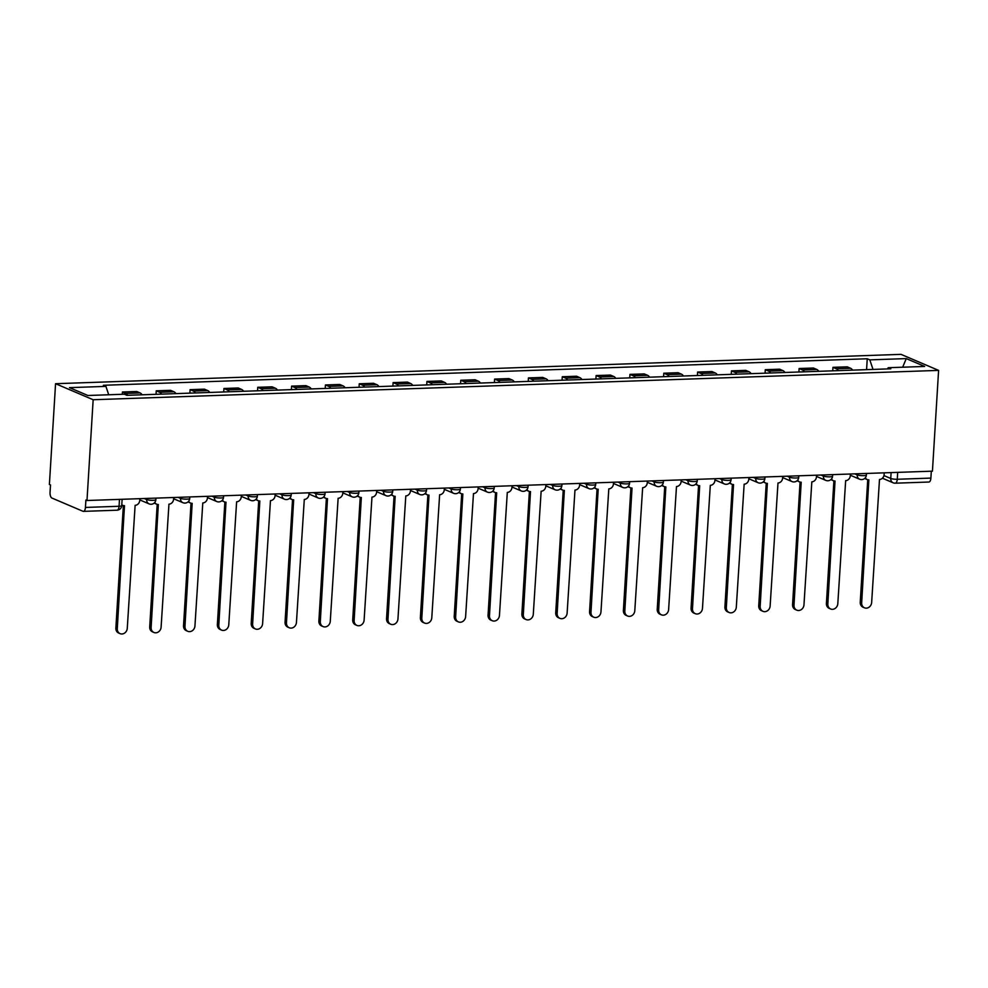 <?xml version="1.0" encoding="UTF-8"?>
<svg xmlns="http://www.w3.org/2000/svg" width="988" height="988" viewBox="0 0 988 988"><rect width="100%" height="100%" fill="white"/><g stroke="black" fill="none" stroke-linecap="round" stroke-linejoin="round"><path stroke-width="1.48" d="M119.486 499.372L119.066 506.276A4.866 2.211 -92 0 1 117.041 510.203L83.424 511.376A4.866 2.211 -92 0 1 82.955 511.278L51.944 498.063A4.866 2.211 -92 0 1 50.042 492.345L50.499 484.947L49.4 484.478L55.563 383.702L93.156 399.732L938.6 370.389L932.437 471.165L86.993 500.508L93.156 399.732M938.6 370.389L901.007 354.359L55.563 383.702M83.424 511.376A4.866 2.211 -92 0 0 85.437 507.437L119.066 506.276A4.866 0.902 3.5 0 0 121.734 505.634L122.117 499.286M86.993 500.508L85.894 500.039L85.437 507.437M931.314 471.202L930.894 478.093A4.866 2.211 88 0 1 928.868 482.033L895.252 483.194A4.866 2.211 -92 0 0 897.265 479.266L930.894 478.093M852.632 370.142A11.201 5.076 -92 0 0 850.619 368.277L847.272 366.844L832.958 367.338L836.305 368.771A11.201 5.076 88 0 1 838.318 370.636M832.748 370.821L832.958 367.338M818.805 371.315A11.201 5.076 -92 0 0 816.78 369.45L813.445 368.018L799.119 368.524L802.466 369.944A11.201 5.076 88 0 1 804.491 371.809M798.909 372.007L799.119 368.524M784.966 372.488A11.201 5.076 -92 0 0 782.941 370.624L779.606 369.191L765.292 369.697L768.627 371.118A11.201 5.076 88 0 1 770.652 372.982M765.07 373.18L765.292 369.697M751.127 373.662A11.201 5.076 -92 0 0 749.114 371.797L745.767 370.364L731.453 370.871L734.8 372.291A11.201 5.076 88 0 1 736.813 374.156M731.244 374.353L731.453 370.871M717.3 374.835A11.201 5.076 -92 0 0 715.275 372.97L711.928 371.55L697.614 372.044L700.961 373.464A11.201 5.076 88 0 1 702.987 375.329M697.405 375.526L697.614 372.044M683.461 376.008A11.201 5.076 -92 0 0 681.436 374.143L678.101 372.723L663.788 373.217L667.122 374.637A11.201 5.076 88 0 1 669.148 376.502M663.566 376.7L663.788 373.217M649.622 377.181A11.201 5.076 -92 0 0 647.609 375.317L644.262 373.896L629.949 374.39L633.296 375.811A11.201 5.076 88 0 1 635.309 377.675M629.739 377.873L629.949 374.39M615.796 378.355A11.201 5.076 -92 0 0 613.77 376.49L610.423 375.07L596.11 375.564L599.457 376.984A11.201 5.076 88 0 1 601.47 378.849M595.9 379.046L596.11 375.564M581.957 379.528A11.201 5.076 -92 0 0 579.931 377.663L576.597 376.243L562.283 376.737L565.618 378.169A11.201 5.076 88 0 1 567.643 380.034M562.061 380.219L562.283 376.737M548.118 380.701A11.201 5.076 -92 0 0 546.105 378.836L542.758 377.416L528.444 377.91L531.791 379.343A11.201 5.076 88 0 1 533.804 381.207M528.234 381.393L528.444 377.91M514.291 381.874A11.201 5.076 -92 0 0 512.266 380.01L508.919 378.589L494.605 379.083L497.952 380.516A11.201 5.076 88 0 1 499.965 382.381M494.395 382.566L494.605 379.083M480.452 383.06A11.201 5.076 -92 0 0 478.427 381.195L475.092 379.763L460.779 380.257L464.113 381.689A11.201 5.076 88 0 1 466.138 383.554M460.556 383.739L460.779 380.257M446.613 384.233A11.201 5.076 -92 0 0 444.6 382.368L441.253 380.936L426.94 381.43L430.274 382.862A11.201 5.076 88 0 1 432.299 384.727M426.73 384.925L426.94 381.43M412.774 385.406A11.201 5.076 -92 0 0 410.761 383.542L407.414 382.109L393.101 382.615L396.447 384.036A11.201 5.076 88 0 1 398.46 385.9M392.891 386.098L393.101 382.615M378.947 386.58A11.201 5.076 -92 0 0 376.922 384.715L373.588 383.282L359.262 383.789L362.608 385.209A11.201 5.076 88 0 1 364.634 387.074M359.052 387.271L359.262 383.789M345.108 387.753A11.201 5.076 -92 0 0 343.095 385.888L339.749 384.468L325.435 384.962L328.769 386.382A11.201 5.076 88 0 1 330.795 388.247M325.225 388.445L325.435 384.962M311.269 388.926A11.201 5.076 -92 0 0 309.256 387.061L305.91 385.641L291.596 386.135L294.943 387.555A11.201 5.076 88 0 1 296.956 389.42M291.386 389.618L291.596 386.135M277.443 390.099A11.201 5.076 -92 0 0 275.417 388.235L272.071 386.814L257.757 387.308L261.104 388.729A11.201 5.076 88 0 1 263.129 390.593M257.547 390.791L257.757 387.308M243.604 391.273A11.201 5.076 -92 0 0 241.578 389.408L238.244 387.988L223.93 388.482L227.265 389.902A11.201 5.076 88 0 1 229.29 391.767M223.708 391.964L223.93 388.482M209.765 392.446A11.201 5.076 -92 0 0 207.752 390.581L204.405 389.161L190.091 389.655L193.438 391.075A11.201 5.076 88 0 1 195.451 392.94M189.881 393.138L190.091 389.655M175.938 393.619A11.201 5.076 -92 0 0 173.913 391.754L170.566 390.334L156.252 390.828L159.599 392.261A11.201 5.076 88 0 1 161.624 394.126M156.042 394.311L156.252 390.828M142.099 394.792A11.201 5.076 -92 0 0 140.074 392.928L136.739 391.507L122.426 392.001L125.76 393.434A11.201 5.076 88 0 1 127.785 395.299M122.277 394.298L122.426 392.001M873.009 369.426L869.823 359.867L906.255 358.595L924.669 366.449L888.237 367.709L887.446 368.932M869.823 359.867L867.242 358.768L103.357 385.283L105.926 386.382L69.493 387.642L87.907 395.496L124.34 394.224L126.921 395.324L890.806 368.808L888.237 367.709M866.587 369.648L867.242 358.768M105.926 386.382L108.717 394.768M906.255 358.595L902.674 367.215M865.34 477.772A4.866 4.248 113.1 0 0 867.242 479.563A4.866 4.248 113.1 0 0 868.86 479.859L861.672 602.828A5.595 4.878 113.1 0 0 864.463 607.805A5.595 4.878 113.1 0 0 871.651 602.482L879.493 479.489A4.866 4.248 113.1 0 0 884.124 474.561L884.223 472.832M864.463 607.805L863.03 607.2A5.595 4.878 -66.9 0 1 860.239 602.223L867.736 479.723M867.242 479.563L865.821 478.945A4.866 4.248 -66.9 0 1 864.821 478.316M831.501 478.945A4.866 4.248 113.1 0 0 833.415 480.736A4.866 4.248 113.1 0 0 835.033 481.033L827.833 604.001A5.595 4.878 113.1 0 0 830.624 608.979A5.595 4.878 113.1 0 0 837.812 603.656L845.654 480.662A4.866 4.248 113.1 0 0 850.285 475.734L850.396 474.005M830.624 608.979L829.204 608.373A5.595 4.878 -66.9 0 1 826.413 603.396L833.897 480.897M833.415 480.736L831.982 480.119A4.866 4.248 -66.9 0 1 830.982 479.489M797.674 480.119A4.866 4.248 113.1 0 0 799.576 481.909A4.866 4.248 113.1 0 0 801.194 482.206L793.994 605.175A5.595 4.878 113.1 0 0 796.785 610.152A5.595 4.878 113.1 0 0 803.973 604.829L811.827 481.835A4.866 4.248 113.1 0 0 816.446 476.908L816.557 475.179M796.785 610.152L795.365 609.547A5.595 4.878 -66.9 0 1 792.574 604.57L800.07 482.07M799.576 481.909L798.156 481.304A4.866 4.248 -66.9 0 1 797.155 480.662M763.835 481.292A4.866 4.248 113.1 0 0 765.737 483.083A4.866 4.248 113.1 0 0 767.355 483.379L760.167 606.348A5.595 4.878 113.1 0 0 762.958 611.325A5.595 4.878 113.1 0 0 770.134 606.002L777.988 483.009A4.866 4.248 113.1 0 0 782.62 478.081L782.718 476.352M762.958 611.325L761.526 610.72A5.595 4.878 -66.9 0 1 758.735 605.743L766.231 483.243M765.737 483.083L764.317 482.477A4.866 4.248 -66.9 0 1 763.316 481.848M729.996 482.465A4.866 4.248 113.1 0 0 731.91 484.256A4.866 4.248 113.1 0 0 733.528 484.552L726.328 607.521A5.595 4.878 113.1 0 0 729.119 612.498A5.595 4.878 113.1 0 0 736.307 607.175L744.149 484.182A4.866 4.248 113.1 0 0 748.78 479.254L748.892 477.537M729.119 612.498L727.699 611.893A5.595 4.878 -66.9 0 1 724.908 606.916L732.392 484.429M731.91 484.256L730.478 483.651A4.866 4.248 -66.9 0 1 729.477 483.021M696.157 483.638A4.866 4.248 113.1 0 0 698.071 485.429A4.866 4.248 113.1 0 0 699.689 485.726L692.489 608.694A5.595 4.878 113.1 0 0 695.28 613.672A5.595 4.878 113.1 0 0 702.468 608.349L710.31 485.355A4.866 4.248 113.1 0 0 714.942 480.427L715.053 478.711M695.28 613.672L693.86 613.066A5.595 4.878 -66.9 0 1 691.069 608.089L698.553 485.602M698.071 485.429L696.651 484.824A4.866 4.248 -66.9 0 1 695.651 484.194M662.331 484.812A4.866 4.248 113.1 0 0 664.232 486.602A4.866 4.248 113.1 0 0 665.85 486.899L658.663 609.868A5.595 4.878 113.1 0 0 661.454 614.845A5.595 4.878 113.1 0 0 668.629 609.522L676.484 486.528A4.866 4.248 113.1 0 0 681.115 481.601L681.214 479.884M661.454 614.845L660.021 614.24A5.595 4.878 -66.9 0 1 657.23 609.263L664.726 486.775M664.232 486.602L662.812 485.997A4.866 4.248 -66.9 0 1 661.812 485.367M628.491 485.985A4.866 4.248 113.1 0 0 630.406 487.776A4.866 4.248 113.1 0 0 632.024 488.072L624.824 611.041A5.595 4.878 113.1 0 0 627.615 616.018A5.595 4.878 113.1 0 0 634.802 610.695L642.645 487.702A4.866 4.248 113.1 0 0 647.276 482.774L647.387 481.057M627.615 616.018L626.194 615.413A5.595 4.878 -66.9 0 1 623.391 610.436L630.887 487.949M630.406 487.776L628.973 487.17A4.866 4.248 -66.9 0 1 627.973 486.541M594.653 487.158A4.866 4.248 113.1 0 0 596.567 488.949A4.866 4.248 113.1 0 0 598.185 489.245L590.985 612.227A5.595 4.878 113.1 0 0 593.776 617.204A5.595 4.878 113.1 0 0 600.963 611.881L608.806 488.875A4.866 4.248 113.1 0 0 613.437 483.947L613.548 482.23M593.776 617.204L592.355 616.586A5.595 4.878 -66.9 0 1 589.564 611.609L597.048 489.122M596.567 488.949L595.147 488.344A4.866 4.248 -66.9 0 1 594.146 487.714M560.826 488.331A4.866 4.248 113.1 0 0 562.728 490.122A4.866 4.248 113.1 0 0 564.346 490.419L557.146 613.4A5.595 4.878 113.1 0 0 559.949 618.377A5.595 4.878 113.1 0 0 567.124 613.054L574.979 490.06A4.866 4.248 113.1 0 0 579.61 485.133L579.709 483.404M559.949 618.377L558.516 617.759A5.595 4.878 -66.9 0 1 555.725 612.782L563.222 490.295M562.728 490.122L561.308 489.517A4.866 4.248 -66.9 0 1 560.307 488.887M526.987 489.505A4.866 4.248 113.1 0 0 528.901 491.295A4.866 4.248 113.1 0 0 530.507 491.592L523.319 614.573A5.595 4.878 113.1 0 0 526.11 619.55A5.595 4.878 113.1 0 0 533.298 614.227L541.14 491.234A4.866 4.248 113.1 0 0 545.771 486.306L545.87 484.577M526.11 619.55L524.69 618.945A5.595 4.878 -66.9 0 1 521.886 613.968L529.383 491.468M528.901 491.295L527.469 490.69A4.866 4.248 -66.9 0 1 526.468 490.06M493.148 490.69A4.866 4.248 113.1 0 0 495.062 492.469A4.866 4.248 113.1 0 0 496.68 492.777L489.48 615.746A5.595 4.878 113.1 0 0 492.271 620.723A5.595 4.878 113.1 0 0 499.459 615.401L507.301 492.407A4.866 4.248 113.1 0 0 511.932 487.479L512.043 485.75M492.271 620.723L490.851 620.118A5.595 4.878 -66.9 0 1 488.06 615.141L495.544 492.642M495.062 492.469L493.63 491.863A4.866 4.248 -66.9 0 1 492.629 491.234M459.321 491.863A4.866 4.248 113.1 0 0 461.223 493.654A4.866 4.248 113.1 0 0 462.841 493.951L455.641 616.92A5.595 4.878 113.1 0 0 458.432 621.897A5.595 4.878 113.1 0 0 465.62 616.574L473.474 493.58A4.866 4.248 113.1 0 0 478.106 488.652L478.204 486.923M458.432 621.897L457.012 621.291A5.595 4.878 -66.9 0 1 454.221 616.314L461.717 493.815M461.223 493.654L459.803 493.037A4.866 4.248 -66.9 0 1 458.803 492.407M425.482 493.037A4.866 4.248 113.1 0 0 427.384 494.827A4.866 4.248 113.1 0 0 429.002 495.124L421.814 618.093A5.595 4.878 113.1 0 0 424.605 623.07A5.595 4.878 113.1 0 0 431.793 617.747L439.635 494.753A4.866 4.248 113.1 0 0 444.267 489.826L444.365 488.097M424.605 623.07L423.173 622.465A5.595 4.878 -66.9 0 1 420.382 617.488L427.878 494.988M427.384 494.827L425.964 494.21A4.866 4.248 -66.9 0 1 424.964 493.58M391.643 494.21A4.866 4.248 113.1 0 0 393.557 496.001A4.866 4.248 113.1 0 0 395.175 496.297L387.975 619.266A5.595 4.878 113.1 0 0 390.766 624.243A5.595 4.878 113.1 0 0 397.954 618.92L405.796 495.927A4.866 4.248 113.1 0 0 410.428 490.999L410.539 489.27M390.766 624.243L389.346 623.638A5.595 4.878 -66.9 0 1 386.555 618.661L394.039 496.161M393.557 496.001L392.125 495.396A4.866 4.248 -66.9 0 1 391.125 494.766M357.817 495.383A4.866 4.248 113.1 0 0 359.718 497.174A4.866 4.248 113.1 0 0 361.336 497.47L354.136 620.439A5.595 4.878 113.1 0 0 356.927 625.416A5.595 4.878 113.1 0 0 364.115 620.094L371.97 497.1A4.866 4.248 113.1 0 0 376.589 492.172L376.7 490.456M356.927 625.416L355.507 624.811A5.595 4.878 -66.9 0 1 352.716 619.834L360.212 497.347M359.718 497.174L358.298 496.569A4.866 4.248 -66.9 0 1 357.298 495.939M323.978 496.556A4.866 4.248 113.1 0 0 325.879 498.347A4.866 4.248 113.1 0 0 327.497 498.644L320.31 621.613A5.595 4.878 113.1 0 0 323.101 626.59A5.595 4.878 113.1 0 0 330.276 621.267L338.131 498.273A4.866 4.248 113.1 0 0 342.762 493.345L342.861 491.629M323.101 626.59L321.668 625.984A5.595 4.878 -66.9 0 1 318.877 621.007L326.373 498.52M325.879 498.347L324.459 497.742A4.866 4.248 -66.9 0 1 323.459 497.112M290.139 497.73A4.866 4.248 113.1 0 0 292.053 499.52A4.866 4.248 113.1 0 0 293.671 499.817L286.471 622.786A5.595 4.878 113.1 0 0 289.262 627.763A5.595 4.878 113.1 0 0 296.449 622.44L304.292 499.446A4.866 4.248 113.1 0 0 308.923 494.519L309.034 492.802M289.262 627.763L287.841 627.158A5.595 4.878 -66.9 0 1 285.05 622.181L292.534 499.693M292.053 499.52L290.62 498.915A4.866 4.248 -66.9 0 1 289.62 498.285M256.3 498.903A4.866 4.248 113.1 0 0 258.214 500.694A4.866 4.248 113.1 0 0 259.832 500.99L252.632 623.959A5.595 4.878 113.1 0 0 255.423 628.936A5.595 4.878 113.1 0 0 262.61 623.613L270.465 500.62A4.866 4.248 113.1 0 0 275.084 495.692L275.195 493.975M255.423 628.936L254.002 628.331A5.595 4.878 -66.9 0 1 251.211 623.354L258.708 500.867M258.214 500.694L256.794 500.089A4.866 4.248 -66.9 0 1 255.793 499.459M222.473 500.076A4.866 4.248 113.1 0 0 224.375 501.867A4.866 4.248 113.1 0 0 225.993 502.163L218.805 625.132A5.595 4.878 113.1 0 0 221.596 630.122A5.595 4.878 113.1 0 0 228.771 624.787L236.626 501.793A4.866 4.248 113.1 0 0 241.257 496.865L241.356 495.149M221.596 630.122L220.163 629.504A5.595 4.878 -66.9 0 1 217.372 624.527L224.869 502.04M224.375 501.867L222.955 501.262A4.866 4.248 -66.9 0 1 221.954 500.632M188.634 501.249A4.866 4.248 113.1 0 0 190.548 503.04A4.866 4.248 113.1 0 0 192.166 503.337L184.966 626.318A5.595 4.878 113.1 0 0 187.757 631.295A5.595 4.878 113.1 0 0 194.945 625.972L202.787 502.966A4.866 4.248 113.1 0 0 207.418 498.051L207.529 496.322M187.757 631.295L186.337 630.677A5.595 4.878 -66.9 0 1 183.533 625.7L191.03 503.213M190.548 503.04L189.116 502.435A4.866 4.248 -66.9 0 1 188.115 501.805M154.795 502.423A4.866 4.248 113.1 0 0 156.709 504.213A4.866 4.248 113.1 0 0 158.327 504.51L151.127 627.491A5.595 4.878 113.1 0 0 153.918 632.468A5.595 4.878 113.1 0 0 161.106 627.145L168.948 504.152A4.866 4.248 113.1 0 0 173.579 499.224L173.69 497.495M153.918 632.468L152.498 631.863A5.595 4.878 -66.9 0 1 149.707 626.874L157.191 504.386M156.709 504.213L155.289 503.608A4.866 4.248 -66.9 0 1 154.289 502.978M121.783 504.683A4.866 4.248 113.1 0 0 122.87 505.387A4.866 4.248 113.1 0 0 124.488 505.683L117.288 628.664A5.595 4.878 113.1 0 0 120.091 633.641A5.595 4.878 113.1 0 0 127.267 628.319L135.121 505.325A4.866 4.248 113.1 0 0 139.753 500.397L139.851 498.668M120.091 633.641L118.659 633.036A5.595 4.878 -66.9 0 1 115.868 628.059L123.364 505.56M144.26 498.52L146.656 499.545A4.866 0.902 3.5 0 0 153.189 500.323A4.866 0.902 3.5 0 0 155.857 499.681L155.956 498.113M178.099 497.347L180.495 498.36A4.866 0.902 3.5 0 0 187.028 499.15A4.866 0.902 3.5 0 0 189.696 498.508L189.782 496.939M211.926 496.174L214.334 497.186A4.866 0.902 3.5 0 0 220.855 497.977A4.866 0.902 3.5 0 0 223.523 497.335L223.621 495.766M245.765 495L248.161 496.013A4.866 0.902 3.5 0 0 254.694 496.803A4.866 0.902 3.5 0 0 257.362 496.161L257.46 494.593M279.604 493.815L282 494.84A4.866 0.902 3.5 0 0 288.533 495.63A4.866 0.902 3.5 0 0 291.201 494.988L291.287 493.42M313.431 492.642L315.839 493.667A4.866 0.902 3.5 0 0 322.36 494.457A4.866 0.902 3.5 0 0 325.027 493.815L325.126 492.234M347.27 491.468L349.666 492.493A4.866 0.902 3.5 0 0 356.199 493.271A4.866 0.902 3.5 0 0 358.866 492.642L358.965 491.061M381.109 490.295L383.505 491.32A4.866 0.902 3.5 0 0 390.038 492.098A4.866 0.902 3.5 0 0 392.705 491.468L392.804 489.887M414.948 489.122L417.344 490.147A4.866 0.902 3.5 0 0 423.864 490.925A4.866 0.902 3.5 0 0 426.532 490.295L426.631 488.714M448.774 487.949L451.17 488.974A4.866 0.902 3.5 0 0 457.703 489.752A4.866 0.902 3.5 0 0 460.371 489.122L460.47 487.541M482.613 486.775L485.009 487.8A4.866 0.902 3.5 0 0 491.542 488.578A4.866 0.902 3.5 0 0 494.21 487.949L494.309 486.368M516.452 485.602L518.848 486.627A4.866 0.902 3.5 0 0 525.369 487.405A4.866 0.902 3.5 0 0 528.037 486.763L528.135 485.194M550.279 484.429L552.675 485.441A4.866 0.902 3.5 0 0 559.208 486.232A4.866 0.902 3.5 0 0 561.876 485.59L561.974 484.021M584.118 483.256L586.514 484.268A4.866 0.902 3.5 0 0 593.047 485.059A4.866 0.902 3.5 0 0 595.715 484.416L595.813 482.848M617.957 482.082L620.353 483.095A4.866 0.902 3.5 0 0 626.886 483.885A4.866 0.902 3.5 0 0 629.554 483.243L629.64 481.675M651.784 480.897L654.18 481.922A4.866 0.902 3.5 0 0 660.713 482.712A4.866 0.902 3.5 0 0 663.38 482.07L663.479 480.501M685.623 479.723L688.019 480.748A4.866 0.902 3.5 0 0 694.552 481.539A4.866 0.902 3.5 0 0 697.219 480.897L697.318 479.328M719.462 478.55L721.858 479.575A4.866 0.902 3.5 0 0 728.391 480.366A4.866 0.902 3.5 0 0 731.058 479.723L731.145 478.143M753.288 477.377L755.697 478.402A4.866 0.902 3.5 0 0 762.217 479.18A4.866 0.902 3.5 0 0 764.885 478.55L764.984 476.969M787.127 476.204L789.523 477.229A4.866 0.902 3.5 0 0 796.056 478.007A4.866 0.902 3.5 0 0 798.724 477.377L798.823 475.796M820.966 475.03L823.362 476.055A4.866 0.902 3.5 0 0 829.895 476.834A4.866 0.902 3.5 0 0 832.563 476.204L832.649 474.623M854.793 473.857L857.201 474.882A4.866 0.902 3.5 0 0 863.722 475.66A4.866 0.902 3.5 0 0 866.39 475.03L866.488 473.45M883.964 475.586L890.744 478.476A4.866 0.902 3.5 0 0 897.265 479.266L897.697 472.363M891.102 472.597L890.744 478.476A4.866 4.248 -66.9 0 0 893.164 482.811A4.866 4.866 0 0 0 895.252 483.194A4.866 2.211 -92 0 1 894.782 483.107A4.866 4.248 -66.9 0 1 893.164 482.811L882.408 478.217M146.73 498.434L146.656 499.545A4.866 4.248 113.1 0 0 149.089 503.868A4.866 4.866 0 0 0 155.857 499.681M180.557 497.26L180.495 498.36A4.866 4.248 113.1 0 0 182.916 502.694A4.866 4.866 0 0 0 189.696 498.508M214.396 496.087L214.334 497.186A4.866 4.248 113.1 0 0 216.755 501.521A4.866 4.866 0 0 0 223.523 497.335M248.235 494.914L248.161 496.013A4.866 4.248 113.1 0 0 250.594 500.348A4.866 4.866 0 0 0 257.362 496.161M282.062 493.728L282 494.84A4.866 4.248 113.1 0 0 284.433 499.175A4.866 4.866 0 0 0 291.201 494.988M315.901 492.555L315.839 493.667A4.866 4.248 113.1 0 0 318.26 498.001A4.866 4.866 0 0 0 325.027 493.815M349.74 491.382L349.666 492.493A4.866 4.248 113.1 0 0 352.099 496.816A4.866 4.866 0 0 0 358.866 492.642M383.566 490.209L383.505 491.32A4.866 4.248 113.1 0 0 385.938 495.643A4.866 4.866 0 0 0 392.705 491.468M417.405 489.035L417.344 490.147A4.866 4.248 113.1 0 0 419.764 494.469A4.866 4.866 0 0 0 426.532 490.295M451.244 487.862L451.17 488.974A4.866 4.248 113.1 0 0 453.603 493.296A4.866 4.866 0 0 0 460.371 489.122M485.083 486.689L485.009 487.8A4.866 4.248 113.1 0 0 487.442 492.123A4.866 4.866 0 0 0 494.21 487.949M518.91 485.516L518.848 486.627A4.866 4.248 113.1 0 0 521.269 490.95A4.866 4.866 0 0 0 528.037 486.763M552.749 484.342L552.675 485.441A4.866 4.248 113.1 0 0 555.108 489.776A4.866 4.866 0 0 0 561.876 485.59M586.588 483.169L586.514 484.268A4.866 4.248 113.1 0 0 588.947 488.603A4.866 4.866 0 0 0 595.715 484.416M620.415 481.996L620.353 483.095A4.866 4.248 113.1 0 0 622.773 487.43A4.866 4.866 0 0 0 629.554 483.243M654.254 480.823L654.18 481.922A4.866 4.248 113.1 0 0 656.612 486.257A4.866 4.866 0 0 0 663.38 482.07M688.093 479.637L688.019 480.748A4.866 4.248 113.1 0 0 690.451 485.083A4.866 4.866 0 0 0 697.219 480.897M721.919 478.464L721.858 479.575A4.866 4.248 113.1 0 0 724.278 483.91A4.866 4.866 0 0 0 731.058 479.723M755.758 477.29L755.697 478.402A4.866 4.248 113.1 0 0 758.117 482.724A4.866 4.866 0 0 0 764.885 478.55M789.597 476.117L789.523 477.229A4.866 4.248 113.1 0 0 791.956 481.551A4.866 4.866 0 0 0 798.724 477.377M823.424 474.944L823.362 476.055A4.866 4.248 113.1 0 0 825.795 480.378A4.866 4.866 0 0 0 832.563 476.204M857.263 473.771L857.201 474.882A4.866 4.248 113.1 0 0 859.622 479.205A4.866 4.866 0 0 0 866.39 475.03M159.599 392.261L173.913 391.754M193.438 391.075L207.752 390.581M227.265 389.902L241.578 389.408M261.104 388.729L275.417 388.235M294.943 387.555L309.256 387.061M328.769 386.382L343.095 385.888M362.608 385.209L376.922 384.715M396.447 384.036L410.761 383.542M430.274 382.862L444.6 382.368M464.113 381.689L478.427 381.195M497.952 380.516L512.266 380.01M531.791 379.343L546.105 378.836M565.618 378.169L579.931 377.663M599.457 376.984L613.77 376.49M633.296 375.811L647.609 375.317M667.122 374.637L681.436 374.143M700.961 373.464L715.275 372.97M734.8 372.291L749.114 371.797M768.627 371.118L782.941 370.624M802.466 369.944L816.78 369.45M836.305 368.771L850.619 368.277M125.76 393.434L140.074 392.928M861.672 602.828L860.239 602.223M827.833 604.001L826.413 603.396M793.994 605.175L792.574 604.57M760.167 606.348L758.735 605.743M726.328 607.521L724.908 606.916M692.489 608.694L691.069 608.089M658.663 609.868L657.23 609.263M624.824 611.041L623.391 610.436M590.985 612.227L589.564 611.609M557.146 613.4L555.725 612.782M523.319 614.573L521.886 613.968M489.48 615.746L488.06 615.141M455.641 616.92L454.221 616.314M421.814 618.093L420.382 617.488M387.975 619.266L386.555 618.661M354.136 620.439L352.716 619.834M320.31 621.613L318.877 621.007M286.471 622.786L285.05 622.181M252.632 623.959L251.211 623.354M218.805 625.132L217.372 624.527M184.966 626.318L183.533 625.7M151.127 627.491L149.707 626.874M117.288 628.664L115.868 628.059M850.322 475.24L859.622 479.205M816.483 476.414L825.795 480.378M782.644 477.587L791.956 481.551M748.818 478.76L758.117 482.724M714.979 479.933L724.278 483.91M681.14 481.107L690.451 485.083M647.301 482.28L656.612 486.257M613.474 483.453L622.773 487.43M579.635 484.639L588.947 488.603M545.796 485.812L555.108 489.776M511.969 486.985L521.269 490.95M478.13 488.158L487.442 492.123M444.291 489.332L453.603 493.296M410.465 490.505L419.764 494.469M376.626 491.678L385.938 495.643M342.787 492.851L352.099 496.816M308.96 494.025L318.26 498.001M275.121 495.198L284.433 499.175M241.282 496.371L250.594 500.348M207.443 497.557L216.755 501.521M173.616 498.73L182.916 502.694M139.777 499.903L149.089 503.868M117.041 510.203A4.866 4.866 0 0 0 121.734 505.634M122.87 505.387L121.771 504.917"/></g></svg>
